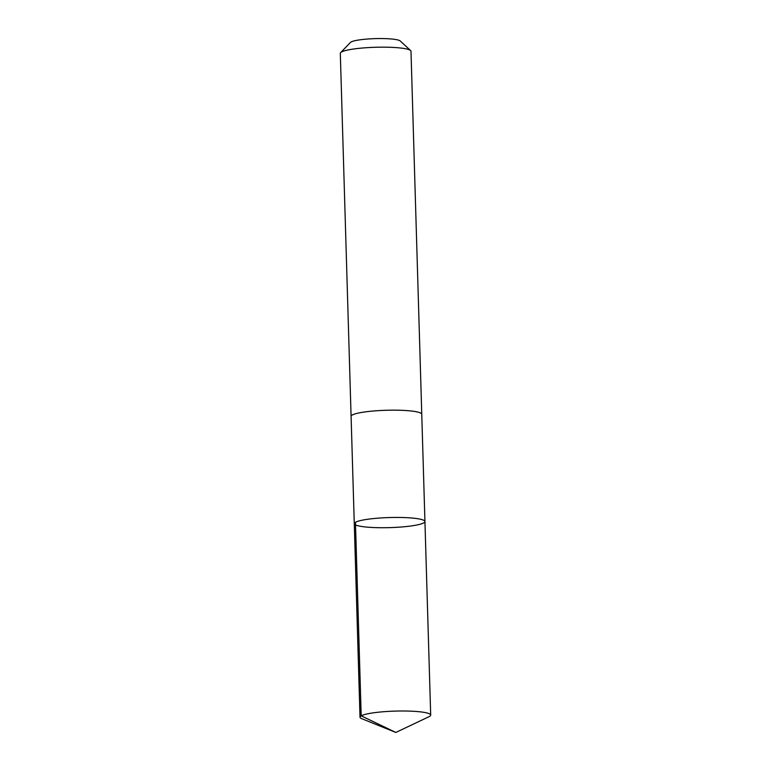 <?xml version="1.0" encoding="UTF-8"?>
<svg xmlns="http://www.w3.org/2000/svg" width="771" height="771" viewBox="0 0 771 771"><rect width="100%" height="100%" fill="white"/><g stroke="black" fill="none" stroke-linecap="round" stroke-linejoin="round"><path stroke-width="1.16" d="M351.094 416.475A35.35 5.04 -1.7 0 1 351.084 416.359A35.35 5.04 -1.7 0 1 356.077 413.613A35.35 5.04 -1.7 0 1 395.735 410.182A35.35 5.04 -1.7 0 1 421.756 414.268L424.937 521.533A35.35 5.04 178.3 0 0 389.461 517.543A35.35 5.04 178.3 0 0 354.275 523.625A35.35 5.04 178.3 0 0 380.296 527.721A35.35 5.04 178.3 0 0 419.954 524.28A35.35 5.04 178.3 0 0 424.937 521.533A35.35 5.04 178.3 0 0 389.461 517.543A35.35 5.04 178.3 0 0 354.275 523.625L360.009 717.184A35.35 5.04 -1.7 0 1 365.001 714.438A35.35 5.04 -1.7 0 1 404.669 711.007A35.35 5.04 -1.7 0 1 430.69 715.093A35.35 5.04 -1.7 0 1 429.004 716.702L395.831 732.45L361.792 718.697A35.35 5.04 -1.7 0 1 360.009 717.184M354.275 523.625L351.094 416.359A35.35 5.04 -1.7 0 1 356.067 413.613A35.35 5.04 -1.7 0 1 395.735 410.172A35.35 5.04 -1.7 0 1 421.766 414.268A35.35 5.04 -1.7 0 1 421.756 414.384M351.084 416.359L340.31 53.363A35.35 5.04 -1.7 0 1 340.657 52.621A35.35 5.04 -1.7 0 1 345.302 50.607A35.35 5.04 -1.7 0 1 382.474 47.166A35.35 5.04 -1.7 0 1 410.596 50.549A35.35 5.04 -1.7 0 1 410.991 51.262L421.766 414.268M340.657 52.621L350.458 42.434A25.144 3.585 -1.7 0 1 353.764 40.998A25.144 3.585 -1.7 0 1 380.209 38.55A25.144 3.585 -1.7 0 1 400.207 40.959L410.596 50.549M355.45 522.275L361.194 715.835L395.831 732.45M424.937 521.533L430.69 715.093"/></g></svg>
